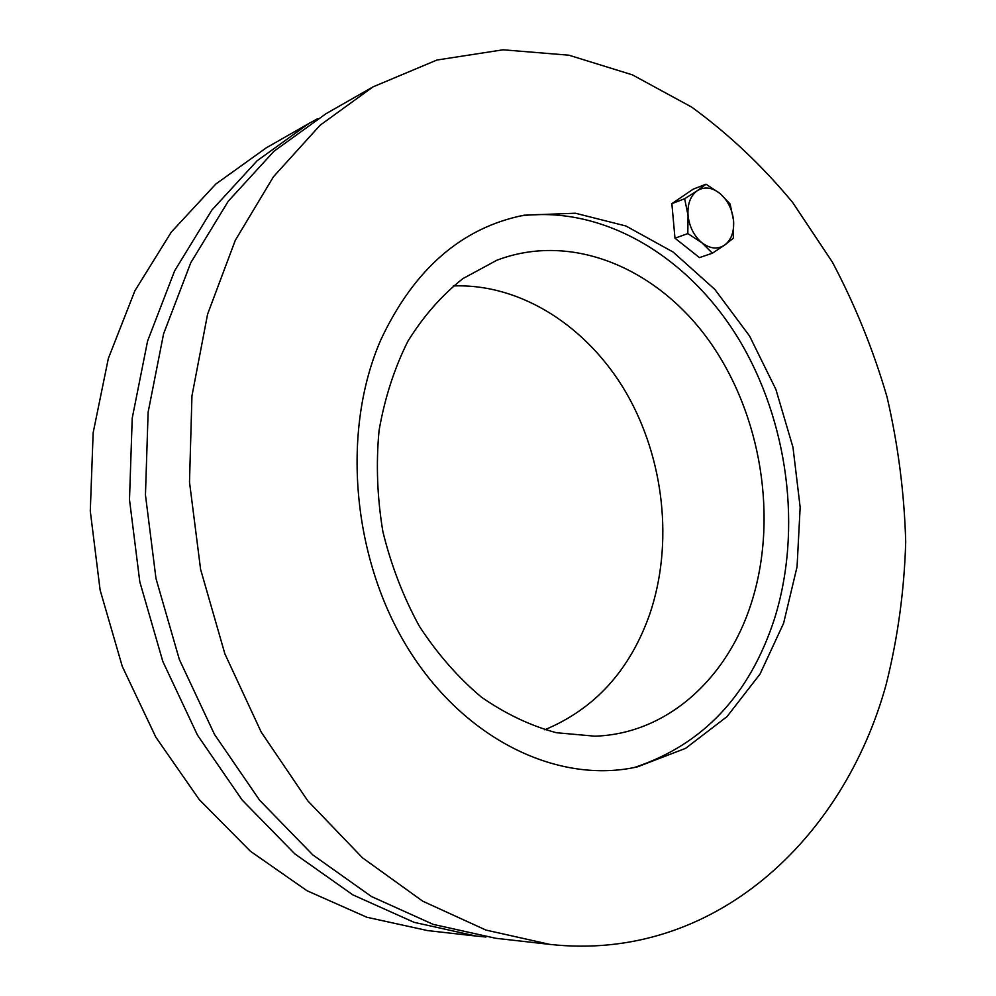 <?xml version="1.0" encoding="UTF-8"?>
<svg xmlns="http://www.w3.org/2000/svg" width="996" height="996" viewBox="0 0 996 996"><rect width="100%" height="100%" fill="white"/><g stroke="black" fill="none" stroke-linecap="round" stroke-linejoin="round"><path stroke-width="1.49" d="M485.936 937.012L476.113 936.066L414.099 922.333L352.87 894.869L294.766 853.833L242.19 800.074L197.507 735.185L162.834 661.481L139.814 581.863L129.492 499.619L132.219 418.208L147.607 340.943L174.661 270.788L211.824 210.119L257.205 160.692L308.748 123.579L317.4 118.823M476.113 936.066L427.608 930.588L366.852 917.254L307.017 890.735L250.357 851.207L199.212 799.527L155.862 737.214L122.296 666.461L100.11 590.043L90.287 511.06L93.151 432.812L108.352 358.435L134.908 290.745L171.337 232.043L215.821 184.036L266.355 147.782L308.748 123.579M544.737 729.782C594.898 708.853 629.883 670.358 649.703 614.283C673.62 544.003 664.332 458.944 626.247 392.872C587.964 327.111 521.493 283.412 453.305 285.939M751.482 602.63C727.752 678.039 667.469 733.928 594.799 736.181L556.378 732.72C530.47 725.748 505.408 713.833 481.217 696.976C458.011 677.429 437.406 653.862 419.378 626.297C403.305 596.878 391.142 565.367 382.912 531.777C377.198 497.664 375.915 463.924 379.065 430.546C384.717 398.101 394.341 368.308 407.924 341.18C423.487 316.13 441.788 295.289 462.841 278.643L496.767 260.28C572.351 231.421 658.107 268.708 709.775 341.728C761.479 415.046 778.237 518.555 751.482 602.63M520.696 215.883C604.809 205.325 689.332 257.628 738.87 339.325C788.222 421.47 802.378 529.075 774.627 618.342C749.764 695.034 702.989 744.759 634.328 767.505M381.057 339.312C414.187 269.045 461.82 227.686 523.946 215.223L575.377 213.219L625.924 225.992L673.084 252.025L714.829 289.4L749.527 335.963L775.884 389.399L792.978 447.304L800.162 507.263L797.061 566.761L783.603 623.247L760.023 674.08L726.993 716.634L685.609 748.332L637.577 766.82C559.926 784.487 466.402 741.46 409.132 650.239C351.837 559.204 340.881 430.583 381.057 339.312M373.039 86.864L325.916 113.768L273.987 151.23L228.258 201.217L190.809 262.67L163.581 333.834L148.118 412.257L145.453 494.95L155.986 578.527L179.342 659.452L214.464 734.363L259.67 800.298L312.806 854.904L371.496 896.549L433.26 924.4L495.759 938.282L549.68 944.37L485.911 930.065L422.702 901.168L362.494 857.83L307.839 800.909L261.213 732.097L224.884 653.862L200.594 569.339L189.501 482.089L191.954 395.873L207.579 314.226L235.293 240.335L273.477 176.728L320.114 125.222L373.039 86.864L436.92 60.034L503.067 49.8L568.94 55.203L632.423 74.862L691.734 107.132C728.835 134.186 762.488 165.983 792.692 202.512L832.395 262.147C855.078 304.938 873.293 349.882 887.025 396.956C898.106 444.776 904.331 493.082 905.713 541.899C904.281 590.541 897.782 637.95 886.241 684.128C843.898 839.155 713.534 962.597 549.68 944.37M697.212 190.734L706.027 184.198L719.959 193.461C711.953 187.273 704.371 186.364 697.212 190.734C690.377 195.863 687.327 204.105 688.049 215.485L684.65 198.739L697.212 190.734M730.13 204.018L733.554 220.44C732.234 209.247 727.703 200.258 719.959 193.461L730.13 204.018M733.317 238.193L724.739 245.028C731.375 239.775 734.313 231.57 733.554 220.44L733.317 238.193M701.981 242.812L687.813 233.587L688.049 215.485C689.406 226.939 694.05 236.04 701.981 242.812C710.136 248.876 717.718 249.623 724.739 245.028L712.389 253.208L701.981 242.812M712.389 253.208L699.466 257.615L674.977 238.206L687.813 233.587M674.977 238.206L671.864 203.632L684.65 198.739M671.864 203.632L693.204 189.153L706.027 184.198"/></g></svg>
